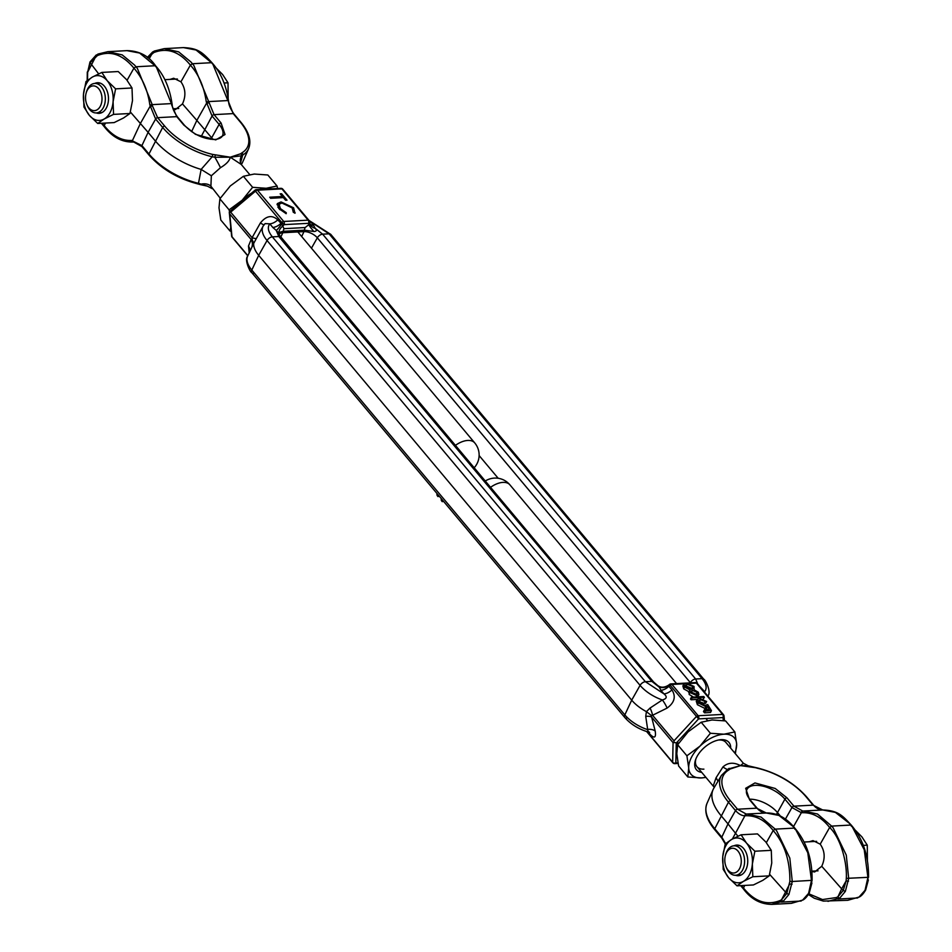 <?xml version="1.0" encoding="UTF-8"?>
<svg xmlns="http://www.w3.org/2000/svg" width="952" height="952" viewBox="0 0 952 952"><rect width="100%" height="100%" fill="white"/><g stroke="black" fill="none" stroke-linecap="round" stroke-linejoin="round"><path stroke-width="1.43" d="M498.182 478.273L479.118 455.544M230.67 212.129L229.277 212.236L229.73 213.95L251.149 239.499L252.113 239.476L252.09 237.679L230.67 212.129L255.493 191.173L281.732 222.47L280.804 223.47A9.437 5.295 -40 0 1 272.808 227.445L276.258 230.444A9.437 1.761 123.5 0 0 281.613 223.934L282.744 226.124L284.113 224.624L281.732 222.47A2.356 1.321 -40 0 1 282.518 221.875A2.356 1.321 -40 0 1 283.72 221.471A2.356 1.571 86.9 0 1 283.815 221.59A2.356 1.571 86.9 0 1 284.113 224.624L308.555 223.315A2.356 1.571 -93.1 0 0 308.258 220.281A2.356 1.571 -93.1 0 0 308.162 220.162A2.356 1.321 -40 0 1 309.031 220.459L330.82 234.43A4.724 2.642 140 0 0 329.083 233.823L322.633 234.168A4.724 2.642 140 0 0 317.325 237.81L311.459 248.198L317.325 237.81A4.724 2.642 140 0 1 322.633 234.168L315.207 228.337C317.064 230.336 316.599 231.395 313.827 231.491L304.402 230.158L283.244 231.3C279.602 232.157 278.174 232.847 278.936 233.371L276.258 230.444L278.817 236.524A4.724 2.642 -40 0 1 280.554 237.143A4.724 2.642 140 0 0 278.817 236.524L272.367 236.87A4.724 2.642 140 0 0 267.06 240.523L258.694 255.326L251.816 270.059A4.724 2.642 140 0 0 251.828 272.7A4.724 2.642 140 0 0 253.565 273.319M309.329 220.9L329.083 233.823A4.724 2.642 140 0 1 330.82 234.43L703.826 679.264A4.724 2.642 140 0 0 702.088 678.657L695.65 679.002A4.724 2.642 140 0 0 690.343 682.643L317.325 237.81A10.448 5.176 -152.7 0 0 303.974 231.61L282.803 232.74L280.697 237.31M278.936 233.371A9.437 7.319 -22.4 0 1 282.744 226.124L283.993 228.682L305.164 227.54L308.698 224.731L308.555 223.315A2.356 1.69 174.4 0 0 309.567 221.745A2.356 1.69 174.4 0 0 309.364 221.173A2.356 1.392 148.9 0 0 309.245 220.757A2.356 2.356 0 0 0 309.031 220.459A2.356 1.321 -40 0 1 309.126 220.614M256.278 190.578A2.356 1.392 148.9 0 0 255.434 191.09L255.493 191.173A2.356 1.321 -40 0 1 256.278 190.578A2.356 1.321 -40 0 1 257.48 190.186L281.923 188.865A2.356 1.571 -93.1 0 0 280.852 188.329L256.421 189.65A2.356 1.571 86.9 0 1 257.48 190.186L283.72 221.471L308.162 220.162L281.923 188.865A2.356 1.321 -40 0 1 282.792 189.174A2.356 2.356 0 0 0 280.852 188.329M255.434 191.09L255.017 190.198A2.356 2.356 0 0 1 256.421 189.65A2.356 1.571 86.9 0 0 255.374 190.352M230.372 211.451L229.277 212.236L231.622 235.965A2.356 1.69 -5.6 0 0 231.836 236.536A2.356 1.392 148.9 0 0 231.955 236.953A2.356 1.392 148.9 0 0 232.074 237.096M708.05 695.757L707.883 696.114A28.5 14.125 -152.7 0 0 708.05 695.757C711.477 691.842 705.408 679.668 703.826 679.264A4.724 2.642 140 0 0 702.088 678.657L329.083 233.823L322.633 234.168L695.65 679.002A4.724 2.642 140 0 0 690.343 682.643A10.448 5.176 -152.7 0 1 690.509 682.846M231.622 235.965A2.356 2.356 0 0 0 232.169 237.25A2.356 1.321 -40 0 1 231.979 236.727L229.73 213.95M287.028 200.194L281.637 193.756L280.174 193.827L282.435 196.517L269.702 197.207L270.606 198.29L283.339 197.6L285.576 200.265L287.028 200.194M294.965 213.212L293.609 207.81L281.054 201.919L277.294 203.633L278.888 208.631L286.195 213.688L286.255 212.712L280.4 208.619L279.079 204.311L281.863 203.002L292.169 207.905L293.335 212.332L295.168 212.903M668.292 685.916L668.721 685.571A9.437 7.604 -11.9 0 1 659.26 687.189L651.834 681.358L645.385 681.715L651.834 681.358A4.724 2.642 -40 0 1 653.572 681.977A4.724 2.642 140 0 0 651.834 681.358L278.817 236.524L272.367 236.87C268.071 231.526 267.214 227.183 269.797 223.839L265.084 223.613L263.99 224.886M265.084 223.613L263.24 225.933A28.5 14.125 -152.7 0 0 267.06 240.523L640.077 685.357A4.724 2.642 140 0 1 645.385 681.715A4.724 2.642 140 0 0 640.077 685.357L631.7 700.16L624.833 714.892A4.724 2.642 140 0 0 624.833 717.546C630.807 724.293 638.542 729.101 648.05 731.945L645.73 716.404L646.42 711.632L650.038 708.062L662.342 699.946C666.876 698.708 667.412 696.686 663.937 693.877L645.385 681.715L272.367 236.87A4.724 2.642 140 0 0 267.06 240.523L258.694 255.326A29.512 14.625 -152.7 0 1 253.72 243.331L247.603 256.219C244.176 260.134 250.245 272.308 251.828 272.7L624.833 717.546A4.724 2.642 140 0 0 626.571 718.153M263.24 225.933L253.72 243.331L252.113 239.476M308.258 220.281A2.356 1.392 148.9 0 1 309.245 220.757A2.356 2.356 0 0 1 309.567 221.745L308.698 224.731A9.437 1.083 -130 0 0 313.827 231.491M310.066 224.029L309.638 222.447A9.437 7.604 168.1 0 0 309.733 223.006L309.733 223.006A9.437 7.604 168.1 0 0 315.207 228.337L313.541 225.255A9.437 5.295 -40 0 1 310.114 224.077M251.947 246.806A9.437 8.782 -145.6 0 0 251.149 239.499L248.472 246.044A9.437 8.33 -166.1 0 1 249.84 251.161M309.555 221.626A9.437 5.295 140 0 0 310.519 221.649L313.541 225.255M281.054 194.874L281.637 193.756M281.828 197.683L282.435 196.517M279.079 204.311L277.901 207.286M279.852 209.678L280.4 208.619M285.826 213.545L286.255 212.712M277.02 204.656L279.471 203.799M280.352 203.288L281.054 201.919M292.99 209.035L293.609 207.81M293.668 210.999L294.442 212.939M272.808 227.445L269.797 223.839A9.437 5.295 140 0 0 277.782 219.864C272.058 214.664 266.251 215.723 260.348 223.03L263.894 224.958M256.255 238.452A9.437 1.499 24.6 0 1 252.09 237.679L260.348 223.03M277.782 219.864L281.613 223.934M439.217 496.182L437.991 496.575L438.586 495.421M441.419 498.812L441.323 499.015A4.724 2.344 27.3 0 0 442.263 501.668L442.847 500.514M437.158 493.719L437.051 493.921A4.724 2.344 27.3 0 0 437.991 496.575M678.812 743.024L673.968 742.548L674.004 740.823L652.572 715.273L667.09 708.086A9.437 2.285 -120.8 0 0 662.342 699.946A28.5 14.125 -152.7 0 1 640.077 685.357L631.7 700.16L258.694 255.326L251.816 270.059A4.724 2.642 140 0 0 251.828 272.7M442.263 501.668L443.489 501.276M723.675 715.249A2.356 1.321 140 0 0 723.484 714.726A2.356 1.321 140 0 0 722.616 714.417L698.185 715.737A2.356 1.321 140 0 0 696.186 716.725L674.004 740.823M724.496 720.747L724.032 716.011A2.356 2.356 0 0 0 723.96 715.642A2.356 0.892 165.2 0 1 723.972 715.749A2.356 1.69 174.4 0 1 724.032 716.011A2.356 1.69 174.4 0 1 723.008 717.57L698.578 718.891L669.482 684.464L668.958 684.904C664.758 687.677 661.033 687.915 657.808 685.607L653.572 681.977L279.007 234.716M723.306 720.581L723.008 717.57A2.356 1.571 -93.1 0 0 723.056 715.19A2.356 1.571 -93.1 0 0 722.616 714.417L696.376 683.119A2.356 1.571 -93.1 0 0 695.317 682.596L686.868 683.048M673.73 763.111A2.356 1.571 -93.1 0 0 674.801 763.647A2.356 1.571 -93.1 0 0 675.837 762.933L677.955 762.826M650.038 708.062A9.437 3.153 68.9 0 1 652.572 715.273L651.132 715.321L651.632 717.094L673.064 742.643L673.968 742.548M673.064 742.643L672.671 762.278A2.356 1.892 1.1 0 0 675.837 762.933L676.229 743.155L698.578 718.891A2.356 1.571 86.9 0 0 698.613 716.511A2.356 0.892 165.2 0 0 696.364 716.904M698.209 685.095L695.65 679.002L702.088 678.657C706.396 684 707.253 688.344 704.67 691.688L704.813 692.449M651.132 715.321L646.42 711.632A29.512 14.625 -152.7 0 1 631.7 700.16L624.833 714.892A4.724 2.642 140 0 0 624.833 717.546M668.721 685.571L668.911 686.309A9.437 5.295 140 0 1 660.926 690.283L659.26 687.189C657.368 685.25 657.356 685.131 659.189 686.844M646.979 731.636L672.671 762.278A2.356 1.321 140 0 0 672.862 762.802L672.862 762.802A2.356 2.356 0 0 0 674.801 763.647L678.074 763.468M705.468 711.001L704.421 709.764L703.48 711.584L704.528 712.822L710.513 712.501L711.453 710.68L705.468 711.001L704.528 712.822M703.111 699.125L704.409 697.292L703.766 696.531L691.426 697.185L690.486 699.018L691.116 699.779L697.197 699.446L696.269 701.243L697.388 704.706L704.873 708.443L706.443 708.109L707.36 709.609M704.242 703.373L705.67 703.302L706.61 701.469L705.182 701.553L704.242 703.373L698.863 701.576M689.188 694.472L690.021 689.998L684.655 687.035L683.81 684.143L682.87 685.964L683.714 688.855L689.081 691.83L689.188 694.472L693.472 697.078M697.602 696.864L698.911 694.579L696.781 695.567L696.079 696.935M647.907 731.909L649.359 733.635C654.286 738.895 656.237 738.038 655.214 731.1A9.437 5.522 -12 0 0 647.098 729.482A28.5 14.125 -152.7 0 1 624.833 714.892L251.816 270.059A28.5 14.125 -152.7 0 1 247.603 256.219M645.73 716.404A9.437 4.129 163.2 0 1 651.632 717.094L655.214 731.1M649.359 733.635A9.437 5.295 140 0 0 649.086 732.338M697.435 683.952A2.356 1.321 140 0 0 697.245 683.429L697.245 683.429A2.356 1.321 140 0 0 696.376 683.119L689.486 683.5M698.613 716.511A2.356 1.571 86.9 0 0 698.185 715.737L671.945 684.44A2.356 1.321 140 0 0 669.946 685.44L668.911 686.309L671.933 689.914A9.437 5.295 -40 0 1 663.937 693.877L660.926 690.283M704.421 709.764L709.335 709.502L707.384 706.289L706.443 708.109M707.384 706.289L705.813 706.622L704.873 708.443M705.813 706.622L698.328 702.885L697.388 704.706M698.328 702.885L697.209 699.423L699.542 698.399L706.61 701.469M705.182 701.553L700.517 699.637L699.577 701.457M700.517 699.637L698.923 700.422L699.625 702.85L705.17 705.361L707.705 704.563L711.453 710.68M688.641 692.354L690.021 689.998M684.655 687.035L683.714 688.855M683.81 684.143L686.285 683.06L694.032 686.416L694.127 689.783L698.34 692.247L698.911 694.579M693.818 690.878L694.127 689.783M696.781 695.567L690.129 692.651M691.116 699.779L692.056 697.959L704.409 697.292M691.426 697.185L692.056 697.959M704.183 691.699A9.437 5.295 140 0 0 704.67 691.688L699.292 685.856M695.841 694.329L691.438 692.628L691.092 691.176L692.532 690.474L697.054 692.294L697.399 693.639L695.841 694.329M691.497 689.391L685.999 687.047L685.476 685.107L687.308 684.298L692.818 686.559L693.318 688.546L691.497 689.391M691.223 692.33L692.532 690.474M697.054 692.294L696.245 694.294M691.592 692.294L696.114 694.115M685.488 686.249L687.308 684.298M692.818 686.559L691.878 688.379L692.413 689.248M686.368 686.118L691.878 688.379M207.512 186.175L198.492 183.308L201.134 169.408A53.241 26.382 -152.7 0 1 155.152 140.753L148.107 132.352L155.628 119.036L149.845 104.958C147.81 90.309 142.502 78.028 133.934 68.139C122.618 54.478 110.432 50.289 97.39 55.597A1.773 1.285 -113.8 0 1 98.353 53.966L107.826 51.67L122.225 54.907L134.541 65.045L137.362 68.413L152.237 104.637L171.408 103.601L156.497 67.378L155.057 65.748L135.922 66.771L133.934 68.139L127.092 80.254M155.057 65.748L139.611 53.038L126.961 50.646M153.07 51.86A1.773 1.226 57.3 0 0 152.618 52.003L154.462 51.015A1.773 1.285 66.2 0 1 154.795 50.932L164.268 48.635L178.655 51.872L190.971 62.011L193.791 65.379L208.678 101.59L227.849 100.567L212.927 64.343L211.499 62.701L192.363 63.736L190.376 65.105C198.754 74.47 204.061 86.751 206.286 101.924L212.07 116.001L219.115 124.403A1.773 0.988 -40 0 1 221.102 123.034L214.057 114.633L208.678 101.59L206.286 101.924M211.499 62.701L196.052 50.004L183.403 47.6M170.051 79.397L173.692 78.254L180.928 81.801C185.604 88.56 186.128 95.926 182.475 103.911L175.382 109.599L173.347 109.397M249.71 174.561L241.237 164.446L230.253 157.199C229.599 160.71 226.338 164.208 220.471 167.683L211.344 175.775L201.134 169.408L212.201 156.747A1.773 0.69 -76.8 0 0 212.51 154.391A50.575 25.061 -152.7 0 1 164.672 126.069L157.627 117.667L152.439 105.922L150.071 106.362L140.408 123.439L132.483 140.432A1.773 1.321 92.2 0 0 133.72 142.003L132.947 142.015A1.773 1.321 -93.1 0 1 131.531 140.432L141.919 145.596L148.964 153.998A52.336 25.93 27.3 0 0 198.492 183.308A1.773 0.69 -76.8 0 1 197.766 183.891C177.786 178.667 161.519 169.04 148.964 154.998L141.919 146.596A1.773 0.988 -40 0 1 141.919 145.596L148.107 132.352L130.388 112.015M210.832 139.325L219.115 124.403A23.193 11.495 -152.7 0 1 222.232 136.279C220.923 138.052 218.484 139.111 214.938 139.48C203.442 139.147 193.28 134.41 184.45 125.271A1.773 0.988 140 0 0 183.795 125.045L195.505 134.351L215.735 139.885L225.029 134.529L221.102 123.034M455.258 445.488A18.885 10.591 -40 0 1 465.933 440.657A18.885 10.591 -40 0 1 467.765 440.443A18.885 10.591 -40 0 1 474.715 442.882L297.821 231.931M211.344 175.775L210.904 186.211L220.269 198.23M240.309 161.435L240.344 161.852A11.805 10.65 172.7 0 1 241.522 155.819L242.665 155.105L240.547 162.875M210.904 186.211A11.805 7.937 158.4 0 0 200.955 184.164L200.408 184.617L207.429 186.164L212.296 188.71M96.628 54.907A1.773 1.226 57.3 0 0 96.188 55.037L107.826 51.67L127.009 50.634C139.325 50.861 148.905 55.978 155.723 65.997C164.256 75.517 169.694 88.072 172.014 103.637L171.61 104.887L176.751 116.644L157.627 117.667A1.773 0.988 -40 0 0 155.628 119.036L162.673 127.437A52.336 25.93 -152.7 0 0 212.201 156.747L214.843 157.258A11.805 0.904 -118.7 0 1 220.471 167.683M215.271 155.14L214.843 157.258L230.253 157.199L241.522 155.819A1.773 1.511 47 0 0 240.642 153.772L230.253 157.199L212.51 154.391M228.099 100.745L233.192 113.597L240.237 121.999A50.575 25.061 -152.7 0 1 241.951 152.796A1.773 1.464 59.4 0 1 242.665 155.105A52.336 25.93 -152.7 0 0 248.627 148.643L242.581 162.328A53.241 26.382 27.3 0 1 241.856 163.72A53.241 26.382 27.3 0 1 241.32 164.553L241.856 163.72M197.469 183.534A1.773 0.69 -76.8 0 0 197.766 183.891L200.408 184.617M152.439 105.922L152.237 104.637L149.845 104.958M191.602 131.65L196.85 120.404L211.582 137.719A22.301 11.043 -152.7 0 1 212.939 139.492M105.458 123.058L104.232 125.676C112.586 135.969 121.689 140.884 131.531 140.432M104.232 125.676L102.138 123.236M98.663 73.851L90.119 62.701L87.644 72.233L87.524 80.277M97.39 55.597L90.119 62.701M208.881 102.876L206.501 103.316L196.85 120.404L182.475 103.911M180.928 81.801L190.376 65.105C179.369 51.563 167.183 47.374 153.819 52.55L147.727 57.798M251.518 193.161A28.322 15.886 140 0 0 242.213 200.194A28.322 15.886 140 0 0 238.571 204.085M271.665 188.829A28.322 15.886 140 0 0 266.179 188.27L252.625 187.318L242.213 200.194L229.111 209.845L229.515 211.725L255.017 190.198M277.579 188.508L277.056 186.009L266.179 188.27A28.322 15.886 140 0 0 259.801 189.46M230.765 227.29L230.051 231.05L231.157 231.217M230.051 231.05L220.804 220.031L218.996 207.822L219.876 198.825L230.277 185.961L243.379 176.298L254.255 174.037L267.821 174.989L277.056 186.009M219.876 198.825L229.111 209.845M243.379 176.298L252.625 187.318M847.708 900.306L859.025 897.07L865.035 890.31L867.927 877.411L864.226 849.708L852.195 826.705L849.374 823.337L835.392 812.401L822.718 809.962L803.536 810.997L817.494 814.008L831.631 826.098L850.767 825.063L851.421 826.288L850.767 825.063M757.459 768.252A1.773 0.69 103.2 0 1 757.887 768.074A1.773 0.69 103.2 0 1 758.185 768.431A50.575 25.061 -152.7 0 1 806.035 796.741L813.079 805.142L822.707 809.962L803.536 810.997A1.773 1.321 86.9 0 0 802.31 812.711C812.544 812.389 821.647 817.316 829.644 827.466L831.631 826.098L833.071 827.728L846.268 855.098L848.696 878.446L845.352 891.369L839.771 898.105L827.966 901.365M791.267 903.341L802.584 900.104L808.593 893.357L811.485 880.457L807.784 852.742L795.765 829.739L792.945 826.384L778.962 815.436L766.277 812.996L747.106 814.031L761.053 817.054L775.19 829.132L794.325 828.109L794.979 829.335L794.325 828.109M725.591 843.603L721.806 837.141L714.762 828.74A1.773 0.988 140 0 0 714.762 829.739C706.622 819.898 704.04 811.104 707.027 803.333A52.336 25.93 27.3 0 0 714.762 828.74L728.47 802.179A52.336 25.93 -152.7 0 1 721.449 775.392L713.798 788.244A53.241 26.382 27.3 0 0 713.072 789.648A53.241 26.382 27.3 0 0 720.95 815.495L727.994 823.896L735.515 810.58C738.776 814.115 741.917 815.828 744.928 815.757L745.868 815.745C756.102 815.436 765.218 820.35 773.202 830.501L775.19 829.132L776.63 830.775L789.827 858.133L792.266 881.492L812.08 880.338C812.413 859.537 806.701 842.199 794.956 828.311M809.319 841.746L812.972 840.616L820.207 844.162C824.884 850.921 825.396 858.287 821.743 866.272L814.65 871.961L811.866 871.52M749.581 799.18A22.301 11.043 -152.7 0 1 777.379 812.461L780.295 815.923M750.247 800.013C746.808 795.574 745.654 792.147 746.82 789.743A23.193 11.495 -152.7 0 1 755.233 785.352A23.193 11.495 -152.7 0 1 784.912 799.144A1.773 0.988 -40 0 1 786.899 797.776L775.202 788.47L754.972 782.937L745.666 788.292L749.593 799.787L756.638 808.188L766.277 812.996L746.225 814.043L737.514 809.212L730.47 800.811A1.773 0.988 140 0 0 728.47 802.179L735.515 810.58A1.773 0.988 140 0 1 737.514 809.212L756.638 808.188A1.773 0.988 -40 0 1 757.292 808.415L750.247 800.013A1.773 0.988 140 0 0 749.593 799.787M676.563 683.596L509.879 484.818A18.885 10.591 140 0 0 504.643 482.402A18.885 10.591 140 0 0 502.93 482.378A18.885 10.591 140 0 0 490.423 487.424M703.909 769.145A18.885 10.591 -40 0 1 696.959 766.705L714.309 787.387L713.393 785.459L716.094 777.713L722.961 766.931C727.947 762.504 733.778 762.064 740.454 765.622L743.357 763.254L725.9 742.441A18.885 10.591 -40 0 0 718.95 739.99A18.885 10.591 -40 0 0 718.439 740.025M717.998 781.187L716.094 777.713M722.961 766.931A11.805 1.809 -138.4 0 0 727.744 769.454M714.44 787.173A11.805 10.65 -7.3 0 0 713.393 785.459M752.996 767.014L748.236 765.801L740.454 765.622L728.244 769.026M730.47 800.811A50.575 25.061 -152.7 0 1 728.744 770.013A1.773 1.464 -120.6 0 0 727.138 769.859L728.137 769.121A1.773 1.511 -133 0 0 728.018 769.252M728.744 770.013L730.053 769.049A1.773 1.511 -133 0 0 728.137 769.121L729.137 768.335M754.912 767.526L758.185 768.431M730.053 769.049L740.454 765.622L755.436 767.681M737.931 836.213L727.994 823.896L721.806 837.141A1.773 0.988 140 0 0 721.806 838.141L725.245 843.96M745.868 815.745A1.773 1.321 -93.1 0 1 747.094 814.031L746.225 814.043A1.773 1.333 -87.8 0 0 744.928 815.757L732.385 839.021M743.357 763.254L748.212 765.801L757.887 768.074C777.867 773.298 794.135 782.937 806.689 796.979L813.734 805.38A1.773 0.988 140 0 0 813.079 805.142L793.944 806.177A1.773 0.988 140 0 0 791.957 807.546L801.358 812.711A1.773 1.333 -87.8 0 1 802.667 810.997L793.944 806.177L786.899 797.776M789.874 881.409L786.792 893.511L788.922 894.416L792.266 881.492L789.874 881.409C790.041 860.501 784.484 843.531 773.202 830.501L766.36 842.615M744.726 885.419L743.512 888.037L741.406 885.598M802.31 812.711L801.358 812.711L793.54 826.55M792.064 884.241L789.696 883.956L781.544 899.747L786.792 893.511L769.656 874.376M743.512 888.037L744.155 889.263L743.512 888.037C754.519 901.58 766.669 905.768 779.974 900.604L781.544 899.747A1.773 1.25 56.7 0 0 783.329 901.151L771.537 904.4M788.922 894.416L783.329 901.151M857.954 897.688A1.773 1.285 -113.8 0 1 857.3 897.998L838.069 899.033A1.773 1.285 -113.9 0 1 836.403 897.558L822.492 899.557L808.795 893.797M821.743 866.272L841.651 888.835L846.126 880.921L846.304 878.375C847.244 862.548 840.699 837.879 829.644 827.466L820.207 844.162M836.403 897.558L837.986 896.701L841.651 888.835L843.234 890.477L837.986 896.701A1.773 1.25 -123.3 0 0 839.771 898.105M809.093 892.31L808.593 893.357L809.093 892.31M865.535 889.275L865.035 890.31L865.535 889.275M845.352 891.369L843.234 890.477L846.126 880.921L848.494 881.195M736.277 872.234A12.388 8.223 86.9 0 1 726.067 866.748A12.388 8.223 86.9 0 1 725.448 855.312A12.388 8.223 86.9 0 1 729.791 849.041A12.388 8.223 86.9 0 1 740.608 856.288A12.388 8.223 86.9 0 1 736.277 872.234M725.448 855.312L725.769 854.194A14.756 9.794 86.9 0 1 730.934 846.744A14.756 9.794 86.9 0 1 734.004 845.804A14.756 9.794 86.9 0 1 744.321 857.645A14.756 9.794 86.9 0 1 738.657 874.341A14.756 9.794 86.9 0 1 735.587 875.269A14.756 9.794 86.9 0 1 726.495 867.819L726.067 866.748M863.333 845.376L867.284 845.162L867.415 860.953M855.61 830.525L861.893 836.867L867.284 845.162M741.096 834.785L757.494 833.904L765.884 842.044L771.275 850.338L771.751 863.012L769.228 875.864L762.814 880.326L753.413 884.955L737.003 885.836L743.417 881.373A22.42 14.875 86.9 0 1 728.613 877.708A22.42 14.875 86.9 0 1 722.746 856.729A22.42 14.875 86.9 0 1 731.683 839.414A22.42 14.875 86.9 0 1 746.487 843.079A22.42 14.875 86.9 0 1 752.354 864.059A22.42 14.875 86.9 0 1 743.417 881.373L752.83 876.744L752.354 864.059L754.865 851.219L746.487 843.079L741.096 834.785L731.683 839.414L725.269 843.877L722.746 856.729L723.222 869.402L728.613 877.708L737.003 885.836M739.549 845.507L734.004 845.804A15.339 10.175 86.9 0 1 746.178 852.825A15.339 10.175 86.9 0 1 747.677 862.905A15.339 10.175 86.9 0 1 746.951 866.986A15.339 10.175 86.9 0 1 735.551 875.281M752.83 876.744L769.228 875.864M754.865 851.219L771.275 850.338M735.384 753.746L736.658 744.143A28.322 15.886 -40 0 1 734.765 753.008M705.825 777.272A28.322 15.886 -40 0 1 701.398 777.927A28.322 15.886 -40 0 1 688.712 767.99L687.832 776.987L678.597 765.967L676.789 753.758L677.657 744.761L688.07 731.898L701.172 722.235L712.037 719.974L725.602 720.926L734.849 731.933L723.972 734.206A28.322 15.886 -40 0 1 736.658 744.143L734.849 731.933M696.959 766.705A18.885 10.591 -40 0 1 695.888 758.934M701.719 772.381A21.242 11.912 -40 0 1 695.519 759.934A21.242 11.912 -40 0 1 719.486 739.847A21.242 11.912 -40 0 1 721.152 739.668A21.242 11.912 -40 0 1 730.66 748.117M700.006 746.118A28.322 15.886 -40 0 1 723.972 734.206L710.406 733.254L700.006 746.118L686.904 755.781L688.712 767.99A28.322 15.886 -40 0 1 700.006 746.118M687.832 776.987L701.398 777.927L705.944 777.415M710.406 733.254L701.172 722.235M686.904 755.781L677.657 744.761M90.523 86.68A12.388 8.223 86.9 0 1 101.34 93.927A12.388 8.223 86.9 0 1 97.009 109.873A12.388 8.223 86.9 0 1 86.799 104.387A12.388 8.223 86.9 0 1 86.18 92.951A12.388 8.223 86.9 0 1 90.523 86.68M86.18 92.951L86.501 91.832A14.756 9.794 86.9 0 1 91.666 84.383A14.756 9.794 86.9 0 1 94.736 83.455A14.756 9.794 86.9 0 1 105.053 95.283A14.756 9.794 86.9 0 1 99.389 111.979A14.756 9.794 86.9 0 1 96.319 112.919A14.756 9.794 86.9 0 1 87.227 105.458L86.799 104.387M224.053 83.014L228.016 82.8L228.147 98.591M216.342 68.175L222.625 74.506L228.016 82.8M101.828 72.423L118.226 71.543L126.616 79.682L132.007 87.977L132.483 100.65L129.96 113.502L123.546 117.965L114.145 122.594L97.735 123.474L104.149 119.012A22.42 14.875 86.9 0 1 89.345 115.347A22.42 14.875 86.9 0 1 83.478 94.367A22.42 14.875 86.9 0 1 92.415 77.052A22.42 14.875 86.9 0 1 107.219 80.718A22.42 14.875 86.9 0 1 113.086 101.697A22.42 14.875 86.9 0 1 104.149 119.012L113.55 114.383L113.086 101.697L115.597 88.857L107.219 80.718L101.828 72.423L92.415 77.052L86.001 81.527L83.478 94.367L83.954 107.052L89.345 115.347L97.735 123.474M100.281 83.145L94.736 83.455A15.339 10.175 86.9 0 1 106.91 90.464A15.339 10.175 86.9 0 1 108.409 100.543A15.339 10.175 86.9 0 1 107.671 104.625A15.339 10.175 86.9 0 1 96.283 112.919M113.55 114.383L129.96 113.502M115.597 88.857L132.007 87.977M283.815 221.59A2.356 1.392 148.9 0 0 282.518 221.875M301.689 236.548L303.974 231.61A4.724 3.13 -93.1 0 0 304.402 230.158A9.437 6.259 -93.1 0 1 305.164 227.54M279.091 234.561A10.448 5.176 -152.7 0 1 282.803 232.74A4.724 3.13 86.9 0 0 283.244 231.3A9.437 6.259 86.9 0 1 283.993 228.682M231.836 236.536A2.356 1.69 -5.6 0 0 231.979 236.727L247.853 255.66M248.472 246.044L249.186 252.649M695.317 682.596A2.356 2.356 0 0 1 697.245 683.429L723.484 714.726A2.356 2.356 0 0 1 723.96 715.642A2.356 0.892 165.2 0 0 723.056 715.19M669.827 684.607A2.356 1.571 86.9 0 1 670.874 683.905A2.356 1.571 86.9 0 1 671.945 684.44L684.072 683.786M667.09 708.086C674.54 702.612 676.146 696.555 671.933 689.914M241.951 152.796L240.642 153.772M164.672 126.069A1.773 0.988 -40 0 0 162.673 127.437L148.964 153.998A1.773 0.988 140 0 0 148.964 154.998M240.237 121.999A1.773 0.988 -40 0 1 240.892 122.237C249.031 132.066 251.614 140.872 248.627 148.643M201.074 136.743L212.07 116.001A1.773 0.988 140 0 1 214.057 114.633L233.192 113.597A1.773 0.988 -40 0 1 233.847 113.835L240.892 122.237M171.884 105.184L172.217 104.97C172.312 107.921 174.037 111.896 177.405 116.87L177.405 116.87A1.773 0.988 -40 0 0 176.751 116.644L183.795 125.045M142.574 146.822A1.773 0.988 -40 0 1 141.919 146.596L133.72 142.003A1.773 1.321 92.2 0 0 133.815 142.003M172.014 103.637L172.217 104.97L171.61 104.887M90 61.951L96.188 55.037A1.773 1.226 57.3 0 0 95.783 56.442L87.644 72.233L89.988 61.987M149.107 58.929L152.225 53.407A1.773 1.226 57.3 0 1 152.618 52.003L147.31 57.465M212.165 62.951C201.598 51.337 197.54 48.326 183.439 47.6L164.268 48.635L154.462 51.015A1.773 1.285 66.2 0 0 153.819 52.55M776.487 814.388L784.912 799.144L791.957 807.546L785.471 819.006M806.689 796.979A1.773 0.988 140 0 0 806.035 796.741M801.524 900.723A1.773 1.285 -113.8 0 1 800.858 901.044L781.64 902.079A1.773 1.285 -113.9 0 1 779.974 900.604M846.304 878.375L868.521 877.304C868.843 856.502 863.143 839.164 851.397 825.277M859.811 896.522A1.773 1.226 -122.7 0 1 859.477 896.927L859.477 896.927A1.773 1.226 -122.7 0 1 859.025 897.07M867.748 880.16L868.164 877.197M811.318 883.194L812.08 880.338M803.381 899.569A1.773 1.226 -122.7 0 1 803.036 899.973L803.036 899.973A1.773 1.226 -122.7 0 1 802.584 900.104M247.77 255.85L232.169 237.25M309.031 220.459L282.792 189.174M646.634 731.529L672.862 762.802M648.609 731.541L649.681 732.683L648.05 731.945M669.482 684.464A2.356 2.356 0 0 1 670.874 683.905L685.737 683.108M474.06 467.896A18.885 18.885 0 0 0 474.715 442.882M240.344 161.852L241.237 164.446M177.405 116.87L184.45 125.271M212.129 62.915C220.757 72.59 226.195 85.156 228.456 100.603L228.659 101.924C228.742 104.887 230.479 108.849 233.847 113.835M101.388 123.284L104.244 126.675C112.455 137.183 122.023 142.3 132.947 142.015M87.179 80.551L87.298 71.995M705.825 718.498L707.503 720.486M677.169 743.107L678.05 744.155M509.879 484.818A18.885 18.885 0 0 0 485.139 481.105M707.027 803.333L713.072 789.648M727.138 769.859L721.449 775.392M714.762 829.739L721.806 838.141M813.734 805.38C815.995 808.034 818.72 809.569 821.933 809.962L822.707 809.962C838.712 810.497 842.972 816.245 851.433 825.313M757.292 808.415C759.553 811.08 762.29 812.603 765.491 813.008L766.265 812.996M740.656 885.646L743.512 889.037M743.488 889.013C751.176 899.271 760.743 904.388 772.215 904.376L791.386 903.341L803.036 899.973C805.071 898.89 807.129 896.582 809.224 893.059M808.343 894.499L814.257 898.224L823.349 901.092L847.827 900.294L859.477 896.927C861.512 895.832 863.583 893.523 865.654 890.013L868.355 879.981M794.991 828.359C786.519 817.816 776.939 812.699 766.277 812.996M809.236 893.024L811.913 883.016M818.018 870.83L811.842 871.163M741.132 874.971L735.587 875.269M816.661 841.354L804.154 842.032M177.393 78.992L164.875 79.671M178.738 108.469L173.145 108.778M101.864 112.61L96.319 112.919"/></g></svg>
